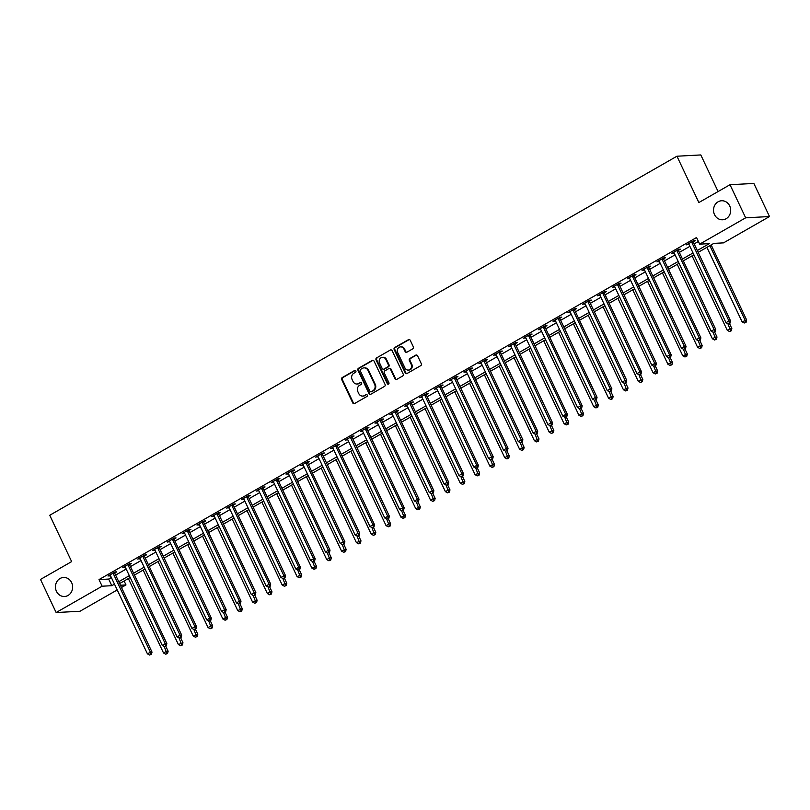 <?xml version="1.0" encoding="UTF-8"?>
<svg xmlns="http://www.w3.org/2000/svg" width="810" height="810" viewBox="0 0 810 810"><rect width="100%" height="100%" fill="white"/><g stroke="black" fill="none" stroke-linecap="round" stroke-linejoin="round"><path stroke-width="1.21" d="M355.863 370.929A1.023 0.921 -93.1 0 0 354.618 370.494L342.235 377.571A1.458 1.316 -93.1 0 0 341.688 379.546L352.745 402.934A1.458 1.316 -93.1 0 0 354.527 403.562L366.9 396.485A1.023 0.921 -93.1 0 0 366.414 394.551A1.023 0.921 -93.1 0 0 366.039 394.662L364.439 395.574A4.678 4.212 -93.1 0 1 358.749 393.549L357.828 391.605A4.678 4.212 -93.1 0 1 359.589 385.307L361.189 384.396A1.023 0.921 -93.1 0 0 360.703 382.462A1.023 0.921 -93.1 0 0 360.328 382.573L358.729 383.494A4.678 4.212 -93.1 0 1 353.028 381.469L352.107 379.515A4.678 4.212 -93.1 0 1 353.869 373.228L355.479 372.306A1.023 0.921 -93.1 0 0 355.863 370.929M355.317 370.423A1.023 0.921 -93.1 0 0 355.256 370.453L342.883 377.541A1.458 1.316 -93.1 0 0 342.326 379.505L353.383 402.894A1.458 1.316 -93.1 0 0 354.304 403.663M366.738 394.591A1.023 0.921 -93.1 0 0 366.687 394.622L364.439 395.574M361.027 382.512A1.023 0.921 -93.1 0 0 360.966 382.543L358.729 383.494M714.511 214.62A9.528 8.586 -93.1 0 0 722.611 219.783A9.528 8.586 -93.1 0 0 729.699 205.922A9.528 8.586 -93.1 0 0 721.599 200.758A9.528 8.586 -93.1 0 0 714.511 214.62M56.447 591.33A9.528 8.586 -93.1 0 0 64.557 596.494A9.528 8.586 -93.1 0 0 71.645 582.633A9.528 8.586 -93.1 0 0 63.534 577.469A9.528 8.586 -93.1 0 0 56.447 591.33M412.786 348.826A1.458 1.316 -93.1 0 0 413.343 346.862L410.235 340.301A1.458 1.316 -93.1 0 0 408.463 339.663L394.713 347.531A1.458 1.316 -93.1 0 0 394.166 349.505L405.223 372.894A1.458 1.316 -93.1 0 0 407.005 373.521L420.744 365.654A1.458 1.316 -93.1 0 0 421.301 363.69L417.545 355.762A1.458 1.316 -93.1 0 0 415.773 355.124L409.89 358.496A1.458 1.316 -93.1 0 0 409.333 360.46L411.197 364.399A3.908 3.523 -93.1 0 1 408.291 370.079A3.908 3.523 -93.1 0 1 404.959 367.963L397.68 352.563A3.908 3.523 -93.1 0 1 400.596 346.872A3.908 3.523 -93.1 0 1 403.917 348.999L405.132 351.56A1.458 1.316 -93.1 0 0 406.903 352.198L412.786 348.826M117.217 589.943L79.998 611.256L56.143 612.532L40.5 579.433L71.655 561.603L49.744 515.261L676.947 156.219L698.858 202.551L730.002 184.72L745.656 217.819L769.5 216.543L723.512 242.868L713.843 243.385L698.159 252.366M56.143 612.532L102.131 586.207L111.8 585.691L114.483 584.152M697.288 250.523L709.337 243.628L699.668 244.144L696.539 237.522L99.002 579.585L102.131 586.207M699.668 244.144L745.656 217.819M374.007 361.037A1.458 1.316 -93.1 0 0 372.235 360.399L358.486 368.277A1.458 1.316 -93.1 0 0 357.939 370.241L368.995 393.63A1.458 1.316 -93.1 0 0 370.777 394.267L384.517 386.39A1.458 1.316 -93.1 0 0 385.064 384.426L374.007 361.037M376.599 357.899L390.349 350.031A1.458 1.316 -93.1 0 1 392.121 350.669L403.188 374.058A1.458 1.316 -93.1 0 1 402.631 376.022L396.748 379.394A1.458 1.316 -93.1 0 1 394.966 378.756L390.491 369.269A1.458 1.316 -93.1 0 0 388.709 368.641L384.801 370.879A1.458 1.316 -93.1 0 0 384.254 372.843L388.921 382.715A1.023 0.921 -93.1 0 1 388.162 384.203A1.023 0.921 -93.1 0 1 387.291 383.646L376.053 359.873A1.458 1.316 -93.1 0 1 376.599 357.899L390.349 350.031M99.002 579.585L108.672 579.069L111.355 577.54M115.617 575.09L126.188 569.045M130.451 566.605L141.021 560.55M145.284 558.11L155.854 552.055M160.117 549.615L170.687 543.571M174.96 541.12L185.52 535.076M189.793 532.636L200.353 526.581M204.626 524.141L215.197 518.086M219.459 515.646L230.03 509.601M234.292 507.151L244.863 501.106M249.126 498.666L259.696 492.612M263.959 490.171L274.529 484.127M278.802 481.677L289.362 475.632M293.635 473.192L304.195 467.137M308.468 464.697L319.029 458.642M323.301 456.202L333.872 450.158M338.134 447.707L348.705 441.663M352.968 439.222L363.538 433.168M367.801 430.728L378.371 424.673M382.634 422.233L393.204 416.188M397.477 413.738L408.037 407.693M412.31 405.253L422.871 399.198M427.143 396.758L437.714 390.714M441.976 388.263L452.547 382.219M456.81 379.779L467.38 373.724M471.643 371.284L482.213 365.229M486.476 362.789L497.046 356.744M501.319 354.294L511.88 348.249M516.152 345.809L526.713 339.755M530.985 337.314L541.546 331.26M545.818 328.819L556.389 322.775M560.652 320.325L571.222 314.28M575.485 311.84L586.055 305.785M590.318 303.345L600.888 297.29M605.151 294.85L615.721 288.805M619.994 286.355L630.555 280.311M634.827 277.87L645.388 271.816M649.66 269.376L660.231 263.331M664.494 260.881L675.064 254.836M679.327 252.396L689.897 246.341M694.16 243.901L698.402 241.471M114.797 572.974L116.731 571.86L115.121 571.951L108.003 576.031L110.383 575.495M129.63 564.479L131.564 563.375L129.954 563.456L122.836 567.537L125.216 567M144.474 555.984L146.397 554.88L144.787 554.971L137.67 559.042L140.059 558.515A1.488 1.337 -93.1 0 0 139.735 558.07L139.593 557.938M159.307 547.489L161.231 546.385L159.621 546.477L152.503 550.547L154.892 550.02A1.488 1.337 -93.1 0 0 154.568 549.575L154.437 549.443M174.14 539.004L176.064 537.901L174.454 537.982L167.336 542.062L169.725 541.525A1.488 1.337 -93.1 0 0 169.411 541.09L169.27 540.958M188.973 530.51L190.907 529.406L189.287 529.487L182.169 533.567L184.558 533.031A1.488 1.337 -93.1 0 0 184.245 532.595L184.103 532.464M203.806 522.015L205.74 520.911L204.13 521.002L197.002 525.072L199.392 524.546A1.488 1.337 -93.1 0 0 199.078 524.1L198.936 523.969M218.639 513.52L220.573 512.416L218.963 512.507L211.835 516.577L214.225 516.051A1.488 1.337 -93.1 0 0 213.911 515.606L213.769 515.474M233.472 505.035L235.406 503.931L233.796 504.012L226.678 508.093L229.058 507.556A1.488 1.337 -93.1 0 0 228.744 507.121L228.602 506.989M248.305 496.54L250.239 495.436L248.629 495.517L241.512 499.598L243.901 499.071A1.488 1.337 -93.1 0 0 243.577 498.626L243.435 498.494M263.149 488.045L265.072 486.942L263.463 487.033L256.345 491.103L258.734 490.576A1.488 1.337 -93.1 0 0 258.41 490.131L258.279 489.999M277.982 479.56L279.906 478.447L278.296 478.538L271.178 482.618L273.567 482.082A1.488 1.337 -93.1 0 0 273.243 481.646L273.112 481.505M292.815 471.066L294.749 469.962L293.129 470.043L286.011 474.123L288.4 473.587A1.488 1.337 -93.1 0 0 288.087 473.151L287.945 473.02M307.648 462.571L309.582 461.467L307.972 461.548L300.844 465.628L303.234 465.102A1.488 1.337 -93.1 0 0 302.92 464.656L302.778 464.525M322.481 454.076L324.415 452.972L322.805 453.063L315.677 457.134L318.067 456.607A1.488 1.337 -93.1 0 0 317.753 456.162L317.611 456.03M337.314 445.591L339.248 444.477L337.638 444.568L330.52 448.649L332.9 448.112A1.488 1.337 -93.1 0 0 332.586 447.677L332.444 447.535M352.147 437.096L354.081 435.993L352.471 436.074L345.354 440.154L347.733 439.617A1.488 1.337 -93.1 0 0 347.419 439.182L347.277 439.05M366.991 428.601L368.914 427.498L367.305 427.589L360.187 431.659L362.576 431.133A1.488 1.337 -93.1 0 0 362.252 430.687L362.11 430.555M381.824 420.106L383.748 419.003L382.138 419.094L375.02 423.164L377.409 422.638A1.488 1.337 -93.1 0 0 377.085 422.192L376.954 422.061M396.657 411.622L398.581 410.518L396.971 410.599L389.853 414.679L392.242 414.143A1.488 1.337 -93.1 0 0 391.929 413.707L391.787 413.576M411.49 403.127L413.424 402.023L411.804 402.104L404.686 406.185L407.076 405.658A1.488 1.337 -93.1 0 0 406.762 405.213L406.62 405.081M426.323 394.632L428.257 393.528L426.647 393.619L419.519 397.69L421.909 397.163A1.488 1.337 -93.1 0 0 421.595 396.718L421.453 396.586M441.156 386.147L443.09 385.033L441.48 385.125L434.352 389.195L436.742 388.668A1.488 1.337 -93.1 0 0 436.428 388.223L436.286 388.091M455.99 377.652L457.923 376.549L456.313 376.63L449.196 380.71L451.575 380.173A1.488 1.337 -93.1 0 0 451.261 379.738L451.119 379.606M470.823 369.158L472.757 368.054L471.147 368.135L464.029 372.215L466.418 371.689A1.488 1.337 -93.1 0 0 466.094 371.243L465.952 371.112M485.666 360.663L487.59 359.559L485.98 359.65L478.862 363.72L481.251 363.194A1.488 1.337 -93.1 0 0 480.927 362.748L480.796 362.617M500.499 352.178L502.423 351.064L500.813 351.155L493.695 355.236L496.084 354.699M515.332 343.683L517.266 342.579L515.646 342.66L508.528 346.741L510.918 346.204A1.488 1.337 -93.1 0 0 510.604 345.769L510.462 345.637M530.165 335.188L532.099 334.084L530.489 334.166L523.361 338.246L525.751 337.719A1.488 1.337 -93.1 0 0 525.437 337.274L525.295 337.142M544.998 326.693L546.932 325.59L545.322 325.681L538.194 329.751L540.584 329.225A1.488 1.337 -93.1 0 0 540.27 328.779L540.128 328.647M559.831 318.208L561.765 317.105L560.155 317.186L553.038 321.266L555.417 320.73M574.665 309.714L576.598 308.61L574.989 308.691L567.871 312.771L570.25 312.235A1.488 1.337 -93.1 0 0 569.936 311.799L569.794 311.668M589.508 301.219L591.432 300.115L589.822 300.206L582.704 304.276L585.093 303.75A1.488 1.337 -93.1 0 0 584.769 303.304L584.628 303.173M604.341 292.724L606.265 291.62L604.655 291.711L597.537 295.782L599.926 295.255A1.488 1.337 -93.1 0 0 599.602 294.81L599.471 294.678M619.174 284.239L621.098 283.135L619.488 283.216L612.37 287.297L614.76 286.76M634.007 275.744L635.941 274.641L634.321 274.722L627.203 278.802L629.593 278.275A1.488 1.337 -93.1 0 0 629.279 277.83L629.137 277.698M648.84 267.249L650.774 266.146L649.164 266.237L642.036 270.307L644.426 269.781A1.488 1.337 -93.1 0 0 644.112 269.335L643.97 269.203M663.673 258.765L665.607 257.651L663.997 257.742L656.87 261.812L659.259 261.286A1.488 1.337 -93.1 0 0 658.945 260.84L658.803 260.709M678.507 250.27L680.44 249.166L678.831 249.247L671.713 253.327L674.092 252.791M693.34 241.775L695.274 240.671L693.664 240.752L686.546 244.833L688.935 244.306A1.488 1.337 -93.1 0 0 688.611 243.861L688.47 243.729M718.095 191.535L700.802 154.943L676.947 156.219M730.002 184.72L753.857 183.445L769.5 216.543M124.112 580.983L125.985 584.931L121.48 587.503M120.406 585.225L125.985 584.931M693.897 254.806L683.326 260.85M679.063 263.301L668.493 269.345M664.23 271.785L653.66 277.84M649.387 280.28L638.827 286.325M634.554 288.775L623.994 294.82M619.721 297.26L609.15 303.315M604.888 305.755L594.317 311.809M590.055 314.25L579.484 320.294M575.221 322.744L564.651 328.789M560.388 331.229L549.818 337.284M545.555 339.724L534.985 345.779M530.712 348.219L520.152 354.264M515.879 356.714L505.318 362.758M501.046 365.199L490.475 371.253M486.213 373.693L475.642 379.748M471.38 382.188L460.809 388.233M456.546 390.683L445.976 396.728M441.713 399.168L431.143 405.223M426.87 407.663L416.31 413.707M412.037 416.158L401.476 422.202M397.204 424.642L386.643 430.697M382.371 433.137L371.8 439.192M367.537 441.632L356.967 447.677M352.704 450.127L342.134 456.172M337.871 458.612L327.301 464.667M323.038 467.107L312.468 473.161M308.195 475.602L297.634 481.646M293.362 484.096L282.801 490.141M278.529 492.581L267.958 498.636M263.695 501.076L253.125 507.131M248.862 509.571L238.292 515.616M234.029 518.066L223.459 524.111M219.196 526.551L208.626 532.605M204.353 535.046L193.792 541.09M189.52 543.54L178.959 549.585M174.687 552.025L164.126 558.08M159.853 560.52L149.283 566.575M145.02 569.015L134.45 575.059M130.187 577.51L119.617 583.554M118.746 581.712L129.316 575.667M133.579 573.217L144.15 567.172M148.412 564.732L158.983 558.677M163.245 556.237L173.816 550.182M178.089 547.742L188.649 541.698M192.922 539.247L203.482 533.203M207.755 530.763L218.325 524.708M222.588 522.268L233.159 516.223M237.421 513.773L247.992 507.728M252.254 505.288L262.825 499.233M267.087 496.793L277.658 490.738M281.931 488.298L292.491 482.254M296.764 479.803L307.324 473.759M311.597 471.319L322.157 465.264M326.43 462.824L337 456.769M341.263 454.329L351.834 448.284M356.096 445.834L366.667 439.789M370.929 437.349L381.5 431.295M385.762 428.854L396.333 422.8M400.606 420.36L411.166 414.315M415.439 411.865L425.999 405.82M430.272 403.38L440.842 397.325M445.105 394.885L455.676 388.841M459.938 386.39L470.509 380.346M474.771 377.906L485.342 371.851M489.604 369.411L500.175 363.356M504.448 360.916L515.008 354.871M519.281 352.421L529.841 346.376M534.114 343.936L544.674 337.881M548.947 335.441L559.518 329.386M563.78 326.946L574.351 320.902M578.613 318.451L589.184 312.407M593.447 309.967L604.017 303.912M608.28 301.472L618.85 295.427M623.123 292.977L633.683 286.932M637.956 284.492L648.516 278.438M652.789 275.997L663.36 269.943M667.622 267.502L678.193 261.458M682.455 259.008L693.026 252.963M108.672 579.069L111.8 585.691M109.613 575.94L109.299 575.282M124.446 567.446L124.132 566.787M139.279 558.961L138.966 558.303M154.113 550.466L153.799 549.808M168.946 541.971L168.632 541.313M183.779 533.476L183.475 532.818M198.612 524.991L198.308 524.333M213.455 516.496L213.141 515.838M228.288 508.002L227.974 507.343M243.121 499.507L242.808 498.849M257.955 491.022L257.641 490.364M272.788 482.527L272.474 481.869M287.621 474.032L287.317 473.374M302.454 465.548L302.15 464.889M317.297 457.053L316.983 456.394M332.13 448.558L331.817 447.9M346.964 440.063L346.65 439.405M361.797 431.578L361.483 430.92M376.63 423.083L376.316 422.425M391.463 414.588L391.149 413.93M406.296 406.093L405.992 405.435M421.129 397.609L420.825 396.951M435.972 389.114L435.658 388.456M450.805 380.619L450.492 379.961M465.639 372.124L465.325 371.466M480.472 363.639L480.158 362.981M495.305 355.144L494.991 354.486M510.138 346.65L509.834 345.992M524.971 338.165L524.667 337.507M539.814 329.67L539.5 329.012M554.647 321.175L554.334 320.517M569.481 312.68L569.167 312.022M584.314 304.195L584 303.537M599.147 295.701L598.833 295.042M613.98 287.206L613.666 286.548M628.813 278.711L628.509 278.053M643.646 270.226L643.342 269.568M658.49 261.731L658.176 261.073M673.323 253.236L673.009 252.578M688.156 244.752L687.842 244.094M357.007 384.001L357.656 383.97A4.678 4.212 -93.1 0 0 359.367 383.454M362.718 396.09L363.366 396.05A4.678 4.212 -93.1 0 0 365.077 395.543M373.096 360.268A1.458 1.316 -93.1 0 0 372.873 360.369L359.134 368.236A1.458 1.316 -93.1 0 0 358.577 370.2L369.633 393.599A1.458 1.316 -93.1 0 0 370.555 394.359M360.632 369.36A1.023 0.921 -93.1 0 0 360.248 370.737L369.947 391.27A1.023 0.921 -93.1 0 0 371.193 391.706L372.883 390.744A4.678 4.212 -93.1 0 0 374.645 384.446L368.013 370.413A4.678 4.212 -93.1 0 0 362.313 368.388L360.632 369.36M370.818 391.817L371.466 391.787A1.023 0.921 -93.1 0 0 371.841 391.675L371.193 391.706M364.034 367.882L364.682 367.851A4.678 4.212 -93.1 0 1 368.651 370.383L375.293 384.416A4.678 4.212 -93.1 0 1 373.531 390.703L371.841 391.675M389.245 368.479L389.883 368.449A1.458 1.316 -93.1 0 1 391.129 369.238L395.614 378.726A1.458 1.316 -93.1 0 0 396.535 379.485M377.247 357.868A1.458 1.316 -93.1 0 0 376.69 359.832L387.939 383.616A1.023 0.921 -93.1 0 0 388.476 384.122M385.833 359.427A3.908 3.523 -93.1 0 0 382.512 357.311A3.908 3.523 -93.1 0 0 379.596 363.001L382.168 368.418A1.458 1.316 -93.1 0 0 383.94 369.056L387.848 366.819A1.458 1.316 -93.1 0 0 388.395 364.854L385.833 359.427L386.481 359.397A3.908 3.523 -93.1 0 0 383.15 357.281L382.512 357.311M383.413 369.218L384.051 369.178A1.458 1.316 -93.1 0 0 384.588 369.016L383.94 369.056M386.481 359.397L389.043 364.824A1.458 1.316 -93.1 0 1 388.496 366.788L384.588 369.016M400.596 346.872L401.233 346.842A3.908 3.523 -93.1 0 1 404.565 348.958L405.769 351.53A1.458 1.316 -93.1 0 0 406.691 352.289M408.291 370.079L408.928 370.048A3.908 3.523 -93.1 0 0 411.844 364.358L411.197 364.399M416.634 354.993A1.458 1.316 -93.1 0 0 416.411 355.094L410.528 358.466A1.458 1.316 -93.1 0 0 409.981 360.43L411.844 364.358M409.323 339.532A1.458 1.316 -93.1 0 0 409.101 339.633L395.361 347.5A1.458 1.316 -93.1 0 0 394.804 349.464L405.871 372.853A1.458 1.316 -93.1 0 0 406.782 373.623M128.355 578.553L163.549 653.012L166.516 651.311L168.126 651.23L165.736 646.167M166.921 653.518L165.736 654.197L167.569 653.488L166.921 653.518L164.207 646.431M165.736 654.197L163.549 653.012M168.126 651.23L167.569 653.488M113.187 573.055L113.208 573.257A1.488 1.337 -93.1 0 0 113.359 573.804L150.407 652.182L147.44 653.872L110.393 575.505A1.488 1.337 -93.1 0 0 110.069 575.059L109.927 574.918M114.726 572.174L114.817 573.176A1.488 1.337 -93.1 0 0 114.969 573.713L152.017 652.09L150.407 652.182L150.812 654.379L149.627 655.057L150.812 654.379M151.45 654.348L152.017 652.09M147.44 653.872L149.627 655.057M143.188 570.058L178.382 644.517L182.959 642.735L180.569 637.683M181.754 645.023L180.569 645.702L182.402 644.993L181.754 645.023L179.05 637.946M180.569 645.702L178.382 644.517M182.959 642.735L182.402 644.993M158.021 561.573L193.215 636.032L197.802 634.24L195.402 629.188M196.597 636.538L195.402 637.217L197.235 636.498L196.597 636.538L193.884 629.451M195.402 637.217L193.215 636.032M197.802 634.24L197.235 636.498M172.854 553.078L208.048 627.537L211.025 625.836L212.635 625.755L210.246 620.693M211.43 628.044L210.235 628.722L212.068 628.003L211.43 628.044L208.717 620.956M210.235 628.722L208.048 627.537M212.635 625.755L212.068 628.003M128.02 564.56L128.041 564.762A1.488 1.337 -93.1 0 0 128.193 565.309L165.24 643.687L162.273 645.388L125.226 567.01A1.488 1.337 -93.1 0 0 124.902 566.565L124.76 566.433M129.559 563.679L129.651 564.681A1.488 1.337 -93.1 0 0 129.802 565.228L166.85 643.596L165.24 643.687L165.645 645.894L164.46 646.572L165.645 645.894M166.293 645.853L166.85 643.596M162.273 645.388L164.46 646.572M142.854 556.075L142.874 556.278A1.488 1.337 -93.1 0 0 143.026 556.814L180.073 635.192L177.106 636.893L140.059 558.515M144.393 555.194L144.484 556.187A1.488 1.337 -93.1 0 0 144.636 556.733L181.683 635.111L180.073 635.192L180.478 637.399L179.293 638.077L180.478 637.399M181.126 637.359L181.683 635.111M177.106 636.893L179.293 638.077M157.697 547.58L157.707 547.783A1.488 1.337 -93.1 0 0 157.859 548.329L194.906 626.697L191.94 628.398L154.892 550.02M159.226 546.699L159.327 547.692A1.488 1.337 -93.1 0 0 159.469 548.238L196.516 626.616L194.906 626.697L195.311 628.904L194.127 629.583L195.311 628.904M195.959 628.874L196.516 626.616M191.94 628.398L194.127 629.583M187.687 544.583L222.892 619.042L225.858 617.341L227.468 617.26L225.079 612.198M226.263 619.549L225.079 620.227L226.901 619.518L226.263 619.549L223.55 612.471M225.079 620.227L222.892 619.042M227.468 617.26L226.901 619.518M172.53 539.085L172.54 539.288A1.488 1.337 -93.1 0 0 172.692 539.835L209.739 618.212L206.773 619.903L169.725 541.536M174.069 538.204L174.16 539.207A1.488 1.337 -93.1 0 0 174.302 539.744L211.349 618.121L209.739 618.212L210.144 620.409L208.96 621.098L210.144 620.409M210.792 620.379L211.349 618.121M206.773 619.903L208.96 621.098M202.53 536.098L237.725 610.548L242.301 608.766L239.912 603.713M241.096 611.054L239.912 611.732L241.744 611.024L241.096 611.054L238.383 603.976M239.912 611.732L237.725 610.548M242.301 608.766L241.744 611.024M187.363 530.59L187.383 530.793A1.488 1.337 -93.1 0 0 187.525 531.34L224.572 609.717L221.606 611.418L184.558 533.041M188.902 529.72L188.993 530.712A1.488 1.337 -93.1 0 0 189.135 531.259L226.182 609.626L224.572 609.717L224.977 611.925L223.793 612.603L224.977 611.925M225.625 611.884L226.182 609.626M221.606 611.418L223.793 612.603M217.363 527.604L252.558 602.063L257.135 600.271L254.745 595.218M255.93 602.569L254.745 603.247L256.578 602.529L255.93 602.569L253.216 595.482M254.745 603.247L252.558 602.063M257.135 600.271L256.578 602.529M202.196 522.106L202.216 522.308A1.488 1.337 -93.1 0 0 202.358 522.845L239.406 601.222L236.439 602.923L199.392 524.546M203.735 521.225L203.826 522.217A1.488 1.337 -93.1 0 0 203.978 522.764L241.026 601.141L239.406 601.222L239.821 603.43L238.626 604.108L239.821 603.43M240.459 603.399L241.026 601.141M236.439 602.923L238.626 604.108M232.197 519.109L267.391 593.568L270.358 591.867L271.968 591.786L269.578 586.723M270.763 594.074L269.578 594.753L271.411 594.044L270.763 594.074L268.049 586.987M269.578 594.753L267.391 593.568M271.968 591.786L271.411 594.044M217.029 513.611L217.05 513.813A1.488 1.337 -93.1 0 0 217.191 514.36L254.249 592.728L251.282 594.429L214.225 516.051M218.568 512.73L218.66 513.722A1.488 1.337 -93.1 0 0 218.811 514.269L255.859 592.647L254.249 592.728L254.654 594.935L253.469 595.613L254.654 594.935M255.292 594.904L255.859 592.647M251.282 594.429L253.469 595.613M247.03 510.614L282.224 585.073L285.191 583.372L286.801 583.291L284.411 578.229M285.596 585.579L284.411 586.258L286.244 585.549L285.596 585.579L282.882 578.502M284.411 586.258L282.224 585.073M286.801 583.291L286.244 585.549M231.862 505.116L231.883 505.318A1.488 1.337 -93.1 0 0 232.035 505.865L269.082 584.243L266.115 585.934L229.068 507.566M233.401 504.235L233.493 505.237A1.488 1.337 -93.1 0 0 233.644 505.774L270.692 584.152L269.082 584.243L269.487 586.44L268.302 587.128L269.487 586.44M270.135 586.41L270.692 584.152M266.115 585.934L268.302 587.128M261.863 502.129L297.057 576.578L301.634 574.796L299.244 569.744M300.439 577.085L299.244 577.773L301.077 577.054L300.439 577.085L297.726 570.007M299.244 577.773L297.057 576.578M301.634 574.796L301.077 577.054M246.696 496.631L246.716 496.834A1.488 1.337 -93.1 0 0 246.868 497.37L283.915 575.748L280.949 577.449L243.901 499.071M248.235 495.75L248.326 496.743A1.488 1.337 -93.1 0 0 248.478 497.289L285.525 575.657L283.915 575.748L284.32 577.955L283.135 578.634L284.32 577.955M284.968 577.915L285.525 575.657M280.949 577.449L283.135 578.634M276.696 493.634L311.891 568.094L316.477 566.301L314.088 561.249M315.272 568.6L314.077 569.278L315.91 568.559L315.272 568.6L312.559 561.512M314.077 569.278L311.891 568.094M316.477 566.301L315.91 568.559M261.529 488.136L261.549 488.339A1.488 1.337 -93.1 0 0 261.701 488.875L298.748 567.253L295.782 568.954L258.734 490.576M263.068 487.255L263.159 488.248A1.488 1.337 -93.1 0 0 263.311 488.794L300.358 567.172L298.748 567.253L299.153 569.46L297.969 570.139L299.153 569.46M299.801 569.43L300.358 567.172M295.782 568.954L297.969 570.139M291.529 485.139L326.734 559.599L329.7 557.898L331.31 557.817L328.921 552.754M330.105 560.105L328.921 560.783L330.743 560.074L330.105 560.105L327.392 553.017M328.921 560.783L326.734 559.599M331.31 557.817L330.743 560.074M276.372 479.642L276.382 479.844A1.488 1.337 -93.1 0 0 276.534 480.391L313.581 558.768L310.615 560.459L273.567 482.082M277.901 478.761L278.002 479.763A1.488 1.337 -93.1 0 0 278.144 480.3L315.191 558.677L313.581 558.768L313.986 560.965L312.802 561.644L313.986 560.965M314.634 560.935L315.191 558.677M310.615 560.459L312.802 561.644M306.372 476.644L341.567 551.104L346.143 549.322L343.754 544.269M344.938 551.61L343.754 552.288L345.587 551.58L344.938 551.61L342.225 544.533M343.754 552.288L341.567 551.104M346.143 549.322L345.587 551.58M291.205 471.147L291.225 471.349A1.488 1.337 -93.1 0 0 291.367 471.896L328.414 550.274L325.448 551.974L288.4 473.597M292.744 470.266L292.835 471.268A1.488 1.337 -93.1 0 0 292.977 471.805L330.024 550.182L328.414 550.274L328.819 552.481L327.635 553.159L328.819 552.481M329.467 552.44L330.024 550.182M325.448 551.974L327.635 553.159M321.205 468.16L356.4 542.619L360.976 540.827L358.587 535.774M359.772 543.125L358.587 543.804L360.42 543.085L359.772 543.125L357.058 536.038M358.587 543.804L356.4 542.619M360.976 540.827L360.42 543.085M306.038 462.662L306.058 462.864A1.488 1.337 -93.1 0 0 306.2 463.401L343.248 541.779L340.281 543.48L303.234 465.102M307.577 461.781L307.668 462.773A1.488 1.337 -93.1 0 0 307.81 463.32L344.868 541.698L343.248 541.779L343.663 543.986L342.468 544.664L343.663 543.986M344.301 543.945L344.868 541.698M340.281 543.48L342.468 544.664M336.039 459.665L371.233 534.124L374.2 532.423L375.81 532.342L373.42 527.28M374.605 534.63L373.42 535.309L375.253 534.59L374.605 534.63L371.891 527.543M373.42 535.309L371.233 534.124M375.81 532.342L375.253 534.59M320.871 454.167L320.892 454.369A1.488 1.337 -93.1 0 0 321.033 454.916L358.081 533.284L355.114 534.985L318.067 456.607M322.41 453.286L322.501 454.278A1.488 1.337 -93.1 0 0 322.653 454.825L359.701 533.203L358.081 533.284L358.496 535.491L357.301 536.169L358.496 535.491M359.134 535.461L359.701 533.203M355.114 534.985L357.301 536.169M350.872 451.17L386.066 525.629L389.033 523.928L390.643 523.847L388.253 518.785M389.438 526.135L388.253 526.814L390.086 526.105L389.438 526.135L386.724 519.058M388.253 526.814L386.066 525.629M390.643 523.847L390.086 526.105M335.704 445.672L335.725 445.875A1.488 1.337 -93.1 0 0 335.877 446.421L372.924 524.799L369.957 526.49L332.91 448.122M337.243 444.791L337.335 445.794A1.488 1.337 -93.1 0 0 337.486 446.33L374.534 524.708L372.924 524.799L373.329 526.996L372.144 527.674L373.329 526.996M373.967 526.966L374.534 524.708M369.957 526.49L372.144 527.674M365.705 442.675L400.899 517.134L405.476 515.352L403.086 510.3M404.271 517.641L403.086 518.319L404.919 517.61L404.271 517.641L401.568 510.563M403.086 518.319L400.899 517.134M405.476 515.352L404.919 517.61M350.538 437.177L350.558 437.38A1.488 1.337 -93.1 0 0 350.71 437.926L387.757 516.304L384.791 518.005L347.743 439.627M352.077 436.296L352.168 437.299A1.488 1.337 -93.1 0 0 352.32 437.845L389.367 516.213L387.757 516.304L388.162 518.511L386.977 519.19L388.162 518.511M388.81 518.471L389.367 516.213M384.791 518.005L386.977 519.19M380.538 434.19L415.733 508.65L420.319 506.858L417.919 501.805M419.114 509.156L417.919 509.834L419.752 509.115L419.114 509.156L416.401 502.068M417.919 509.834L415.733 508.65M420.319 506.858L419.752 509.115M365.371 428.692L365.391 428.895A1.488 1.337 -93.1 0 0 365.543 429.432L402.59 507.809L399.624 509.51L362.576 431.133M366.91 427.812L367.001 428.804A1.488 1.337 -93.1 0 0 367.153 429.351L404.2 507.728L402.59 507.809L402.995 510.017L401.811 510.695L402.995 510.017M403.643 509.976L404.2 507.728M399.624 509.51L401.811 510.695M395.371 425.695L430.566 500.155L433.542 498.454L435.152 498.373L432.763 493.31M433.947 500.661L432.753 501.339L434.585 500.62L433.947 500.661L431.234 493.574M432.753 501.339L430.566 500.155M435.152 498.373L434.585 500.62M380.214 420.198L380.224 420.4A1.488 1.337 -93.1 0 0 380.376 420.947L417.423 499.314L414.457 501.015L377.409 422.638M381.743 419.317L381.844 420.309A1.488 1.337 -93.1 0 0 381.986 420.856L419.033 499.233L417.423 499.314L417.828 501.522L416.644 502.2L417.828 501.522M418.476 501.491L419.033 499.233M414.457 501.015L416.644 502.2M410.204 417.201L445.409 491.66L448.375 489.959L449.985 489.878L447.596 484.815M448.781 492.166L447.596 492.844L449.418 492.136L448.781 492.166L446.067 485.089M447.596 492.844L445.409 491.66M449.985 489.878L449.418 492.136M395.047 411.703L395.057 411.905A1.488 1.337 -93.1 0 0 395.209 412.452L432.257 490.83L429.29 492.52L392.242 414.153M396.586 410.822L396.677 411.824A1.488 1.337 -93.1 0 0 396.819 412.361L433.866 490.738L432.257 490.83L432.661 493.027L431.477 493.715L432.661 493.027M433.309 492.996L433.866 490.738M429.29 492.52L431.477 493.715M425.048 408.716L460.242 483.165L464.818 481.383L462.429 476.331M463.614 483.671L462.429 484.35L464.262 483.641L463.614 483.671L460.9 476.594M462.429 484.35L460.242 483.165M464.818 481.383L464.262 483.641M409.88 403.218L409.9 403.41A1.488 1.337 -93.1 0 0 410.042 403.957L447.09 482.335L444.123 484.036L407.076 405.658M411.419 402.337L411.51 403.329A1.488 1.337 -93.1 0 0 411.652 403.876L448.7 482.244L447.09 482.335L447.495 484.542L446.31 485.22L447.495 484.542M448.143 484.501L448.7 482.244M444.123 484.036L446.31 485.22M439.881 400.221L475.075 474.68L479.652 472.888L477.262 467.836M478.447 475.186L477.262 475.865L479.095 475.146L478.447 475.186L475.733 468.099M477.262 475.865L475.075 474.68M479.652 472.888L479.095 475.146M424.713 394.723L424.734 394.926A1.488 1.337 -93.1 0 0 424.875 395.462L461.923 473.84L458.956 475.541L421.909 397.163M426.252 393.842L426.343 394.834A1.488 1.337 -93.1 0 0 426.495 395.381L463.543 473.759L461.923 473.84L462.338 476.047L461.143 476.725L462.338 476.047M462.976 476.017L463.543 473.759M458.956 475.541L461.143 476.725M454.714 391.726L489.908 466.185L492.875 464.484L494.485 464.403L492.095 459.341M493.28 466.692L492.095 467.37L493.928 466.661L493.28 466.692L490.566 459.604M492.095 467.37L489.908 466.185M494.485 464.403L493.928 466.661M439.546 386.228L439.567 386.431A1.488 1.337 -93.1 0 0 439.708 386.977L476.766 465.345L473.799 467.046L436.742 388.668M441.085 385.347L441.177 386.34A1.488 1.337 -93.1 0 0 441.328 386.886L478.376 465.264L476.766 465.345L477.171 467.552L475.986 468.231L477.171 467.552M477.809 467.522L478.376 465.264M473.799 467.046L475.986 468.231M469.547 383.231L504.741 457.69L507.708 455.99L509.318 455.908L506.928 450.856M508.113 458.197L506.928 458.875L508.761 458.166L508.113 458.197L505.399 451.119M506.928 458.875L504.741 457.69M509.318 455.908L508.761 458.166M454.38 377.733L454.4 377.936A1.488 1.337 -93.1 0 0 454.552 378.483L491.599 456.86L488.632 458.551L451.585 380.184M455.919 376.852L456.01 377.855A1.488 1.337 -93.1 0 0 456.162 378.392L493.209 456.769L491.599 456.86L492.004 459.067L490.819 459.746L492.004 459.067M492.652 459.027L493.209 456.769M488.632 458.551L490.819 459.746M484.38 374.746L519.574 449.196L524.151 447.414L521.762 442.361M522.946 449.702L521.762 450.39L523.594 449.671L522.946 449.702L520.243 442.625M521.762 450.39L519.574 449.196M524.151 447.414L523.594 449.671M469.213 369.249L469.233 369.451A1.488 1.337 -93.1 0 0 469.385 369.988L506.432 448.365L503.466 450.066L466.418 371.689M470.752 368.368L470.843 369.36A1.488 1.337 -93.1 0 0 470.995 369.907L508.042 448.274L506.432 448.365L506.837 450.573L505.653 451.251L506.837 450.573M507.485 450.532L508.042 448.274M503.466 450.066L505.653 451.251M499.213 366.252L534.408 440.711L538.994 438.919L536.605 433.866M537.789 441.217L536.595 441.895L538.427 441.177L537.789 441.217L535.076 434.13M536.595 441.895L534.408 440.711M538.994 438.919L538.427 441.177M484.046 360.754L484.066 360.956A1.488 1.337 -93.1 0 0 484.218 361.493L521.265 439.87L518.299 441.571L481.251 363.194M485.585 359.873L485.676 360.865A1.488 1.337 -93.1 0 0 485.828 361.412L522.875 439.789L521.265 439.87L521.67 442.078L520.486 442.756L521.67 442.078M522.318 442.047L522.875 439.789M518.299 441.571L520.486 442.756M514.046 357.757L549.251 432.216L552.217 430.515L553.827 430.434L551.438 425.371M552.622 432.722L551.438 433.401L553.26 432.692L552.622 432.722L549.909 425.635M551.438 433.401L549.251 432.216M553.827 430.434L553.26 432.692M498.889 352.259L498.899 352.461A1.488 1.337 -93.1 0 0 499.051 353.008L536.098 431.386L533.132 433.077L496.084 354.709A1.488 1.337 -93.1 0 0 495.76 354.264L495.629 354.122M500.418 351.378L500.519 352.38A1.488 1.337 -93.1 0 0 500.661 352.917L537.708 431.295L536.098 431.386L536.503 433.583L535.319 434.261L536.503 433.583M537.151 433.552L537.708 431.295M533.132 433.077L535.319 434.261M528.889 349.262L564.084 423.721L568.66 421.939L566.271 416.887M567.456 424.227L566.271 424.906L568.104 424.197L567.456 424.227L564.742 417.15M566.271 424.906L564.084 423.721M568.66 421.939L568.104 424.197M513.722 343.764L513.742 343.966A1.488 1.337 -93.1 0 0 513.884 344.513L550.932 422.891L547.965 424.592L510.918 346.214M515.261 342.883L515.352 343.885A1.488 1.337 -93.1 0 0 515.494 344.422L552.542 422.8L550.932 422.891L551.337 425.098L550.152 425.776L551.337 425.098M551.985 425.058L552.542 422.8M547.965 424.592L550.152 425.776M543.723 340.777L578.917 415.236L583.494 413.444L581.104 408.392M582.289 415.743L581.104 416.421L582.937 415.702L582.289 415.743L579.575 408.655M581.104 416.421L578.917 415.236M583.494 413.444L582.937 415.702M528.555 335.279L528.576 335.482A1.488 1.337 -93.1 0 0 528.717 336.018L565.765 414.396L562.798 416.097L525.751 337.719M530.094 334.398L530.185 335.391A1.488 1.337 -93.1 0 0 530.327 335.937L567.375 414.315L565.765 414.396L566.18 416.603L564.985 417.282L566.18 416.603M566.818 416.563L567.375 414.315M562.798 416.097L564.985 417.282M558.556 332.282L593.75 406.742L596.717 405.041L598.327 404.959L595.937 399.897M597.122 407.248L595.937 407.926L597.77 407.207L597.122 407.248L594.408 400.16M595.937 407.926L593.75 406.742M598.327 404.959L597.77 407.207M543.388 326.784L543.409 326.987A1.488 1.337 -93.1 0 0 543.551 327.534L580.598 405.901L577.631 407.602L540.584 329.225M544.928 325.904L545.019 326.896A1.488 1.337 -93.1 0 0 545.171 327.442L582.218 405.82L580.598 405.901L581.013 408.108L579.818 408.787L581.013 408.108M581.651 408.078L582.218 405.82M577.631 407.602L579.818 408.787M573.389 323.787L608.583 398.247L611.55 396.546L613.16 396.465L610.77 391.402M611.955 398.753L610.77 399.431L612.603 398.722L611.955 398.753L609.241 391.675M610.77 399.431L608.583 398.247M613.16 396.465L612.603 398.722M558.222 318.289L558.242 318.492A1.488 1.337 -93.1 0 0 558.394 319.039L595.441 397.416L592.474 399.107L555.427 320.74A1.488 1.337 -93.1 0 0 555.103 320.294L554.961 320.152M559.761 317.409L559.852 318.411A1.488 1.337 -93.1 0 0 560.004 318.948L597.051 397.325L595.441 397.416L595.846 399.613L594.662 400.292L595.846 399.613M596.484 399.583L597.051 397.325M592.474 399.107L594.662 400.292M588.222 315.292L623.417 389.752L627.993 387.97L625.603 382.917M626.788 390.258L625.603 390.936L627.436 390.228L626.788 390.258L624.075 383.181M625.603 390.936L623.417 389.752M627.993 387.97L627.436 390.228M573.055 309.795L573.075 309.997A1.488 1.337 -93.1 0 0 573.227 310.544L610.274 388.921L607.308 390.623L570.26 312.245M574.594 308.924L574.685 309.916A1.488 1.337 -93.1 0 0 574.837 310.463L611.884 388.83L610.274 388.921L610.679 391.129L609.495 391.807L610.679 391.129M611.327 391.088L611.884 388.83M607.308 390.623L609.495 391.807M603.055 306.808L638.25 381.267L642.836 379.475L640.437 374.423M641.631 381.773L640.437 382.452L642.269 381.733L641.631 381.773L638.918 374.686M640.437 382.452L638.25 381.267M642.836 379.475L642.269 381.733M587.888 301.31L587.908 301.512A1.488 1.337 -93.1 0 0 588.06 302.049L625.107 380.427L622.141 382.128L585.093 303.75M589.427 300.429L589.518 301.421A1.488 1.337 -93.1 0 0 589.67 301.968L626.717 380.346L625.107 380.427L625.512 382.634L624.328 383.312L625.512 382.634M626.16 382.603L626.717 380.346M622.141 382.128L624.328 383.312M617.888 298.313L653.083 372.772L656.059 371.071L657.669 370.99L655.28 365.928M656.464 373.278L655.27 373.957L657.102 373.238L656.464 373.278L653.751 366.191M655.27 373.957L653.083 372.772M657.669 370.99L657.102 373.238M602.721 292.815L602.741 293.017A1.488 1.337 -93.1 0 0 602.893 293.564L639.94 371.932L636.974 373.633L599.926 295.255M604.26 291.934L604.361 292.926A1.488 1.337 -93.1 0 0 604.503 293.473L641.55 371.851L639.94 371.932L640.346 374.139L639.161 374.817L640.346 374.139M640.994 374.109L641.55 371.851M636.974 373.633L639.161 374.817M632.721 289.818L667.926 364.277L670.893 362.576L672.503 362.495L670.113 357.433M671.298 364.783L670.113 365.462L671.935 364.753L671.298 364.783L668.584 357.706M670.113 365.462L667.926 364.277M672.503 362.495L671.935 364.753M617.564 284.32L617.574 284.523A1.488 1.337 -93.1 0 0 617.726 285.069L654.774 363.447L651.807 365.138L614.76 286.77A1.488 1.337 -93.1 0 0 614.446 286.325L614.304 286.193M619.103 283.439L619.194 284.442A1.488 1.337 -93.1 0 0 619.336 284.978L656.383 363.356L654.774 363.447L655.179 365.644L653.994 366.333L655.179 365.644M655.827 365.614L656.383 363.356M651.807 365.138L653.994 366.333M647.565 281.333L682.759 355.782L687.336 354L684.946 348.948M686.131 356.289L684.946 356.977L686.779 356.258L686.131 356.289L683.417 349.211M684.946 356.977L682.759 355.782M687.336 354L686.779 356.258M632.397 275.835L632.418 276.038A1.488 1.337 -93.1 0 0 632.559 276.575L669.607 354.952L666.64 356.653L629.593 278.275M633.936 274.954L634.028 275.947A1.488 1.337 -93.1 0 0 634.169 276.493L671.217 354.861L669.607 354.952L670.012 357.159L668.827 357.838L670.012 357.159M670.66 357.119L671.217 354.861M666.64 356.653L668.827 357.838M662.398 272.838L697.592 347.298L702.169 345.505L699.779 340.453M700.964 347.804L699.779 348.482L701.612 347.763L700.964 347.804L698.25 340.716M699.779 348.482L697.592 347.298M702.169 345.505L701.612 347.763M647.231 267.341L647.251 267.543A1.488 1.337 -93.1 0 0 647.392 268.08L684.44 346.457L681.473 348.158L644.426 269.781M648.769 266.46L648.861 267.452A1.488 1.337 -93.1 0 0 649.012 267.999L686.06 346.376L684.44 346.457L684.855 348.664L683.66 349.343L684.855 348.664M685.493 348.634L686.06 346.376M681.473 348.158L683.66 349.343M677.231 264.343L712.425 338.803L715.392 337.102L717.002 337.021L714.612 331.958M715.797 339.309L714.612 339.987L716.445 339.279L715.797 339.309L713.083 332.221M714.612 339.987L712.425 338.803M717.002 337.021L716.445 339.279M662.064 258.846L662.084 259.048A1.488 1.337 -93.1 0 0 662.226 259.595L699.283 337.973L696.317 339.663L659.259 261.286M663.603 257.965L663.694 258.967A1.488 1.337 -93.1 0 0 663.846 259.504L700.893 337.881L699.283 337.973L699.688 340.17L698.503 340.848L699.688 340.17M700.326 340.139L700.893 337.881M696.317 339.663L698.503 340.848M692.064 255.849L727.258 330.308L730.225 328.607L731.835 328.526L729.446 323.474M730.63 330.814L729.446 331.492L731.278 330.784L730.63 330.814L727.917 323.737M729.446 331.492L727.258 330.308M731.835 328.526L731.278 330.784M676.897 250.351L676.917 250.553A1.488 1.337 -93.1 0 0 677.069 251.1L714.116 329.478L711.15 331.179L674.102 252.801A1.488 1.337 -93.1 0 0 673.778 252.356L673.637 252.224M678.436 249.47L678.527 250.472A1.488 1.337 -93.1 0 0 678.679 251.009L715.726 329.386L714.116 329.478L714.521 331.685L713.337 332.363L714.521 331.685M715.169 331.644L715.726 329.386M711.15 331.179L713.337 332.363M706.897 247.364L742.092 321.813L746.668 320.031L711.17 244.914M745.463 322.319L744.279 323.008L746.111 322.289L745.463 322.319L745.058 320.122L709.864 245.663M744.279 323.008L742.092 321.813M746.668 320.031L746.111 322.289M691.73 241.866L691.75 242.069A1.488 1.337 -93.1 0 0 691.902 242.605L728.949 320.983L725.983 322.684L688.935 244.306M693.269 240.985L693.36 241.977A1.488 1.337 -93.1 0 0 693.512 242.524L730.559 320.902L728.949 320.983L729.354 323.19L728.17 323.868L729.354 323.19M730.002 323.149L730.559 320.902M725.983 322.684L728.17 323.868M355.256 370.453L354.618 370.494M366.687 394.622L366.039 394.662M360.966 382.543L360.328 382.573M353.383 402.894L352.745 402.934M342.326 379.505L341.688 379.546M342.883 377.541L342.235 377.571M369.633 393.599L368.995 393.63M358.577 370.2L357.939 370.241M359.134 368.236L358.486 368.277M372.873 360.369L372.235 360.399M373.531 390.703L372.883 390.744M375.293 384.416L374.645 384.446M368.651 370.383L368.013 370.413M395.614 378.726L394.966 378.756M391.129 369.238L390.491 369.269M387.939 383.616L387.291 383.646M376.69 359.832L376.053 359.873M388.496 366.788L387.848 366.819M389.043 364.824L388.395 364.854M405.769 351.53L405.132 351.56M404.565 348.958L403.917 348.999M409.981 360.43L409.333 360.46M410.528 358.466L409.89 358.496M416.411 355.094L415.773 355.124M405.871 372.853L405.223 372.894M394.804 349.464L394.166 349.505M395.361 347.5L394.713 347.531M409.101 339.633L408.463 339.663M113.208 573.257L114.817 573.176M113.359 573.804L114.969 573.713M128.041 564.762L129.651 564.681M128.193 565.309L129.802 565.228M142.874 556.278L144.484 556.187M143.026 556.814L144.636 556.733M157.707 547.783L159.327 547.692M157.859 548.329L159.469 548.238M172.54 539.288L174.16 539.207M172.692 539.835L174.302 539.744M187.383 530.793L188.993 530.712M187.525 531.34L189.135 531.259M202.216 522.308L203.826 522.217M202.358 522.845L203.978 522.764M217.05 513.813L218.66 513.722M217.191 514.36L218.811 514.269M231.883 505.318L233.493 505.237M232.035 505.865L233.644 505.774M246.716 496.834L248.326 496.743M246.868 497.37L248.478 497.289M261.549 488.339L263.159 488.248M261.701 488.875L263.311 488.794M276.382 479.844L278.002 479.763M276.534 480.391L278.144 480.3M291.225 471.349L292.835 471.268M291.367 471.896L292.977 471.805M306.058 462.864L307.668 462.773M306.2 463.401L307.81 463.32M320.892 454.369L322.501 454.278M321.033 454.916L322.653 454.825M335.725 445.875L337.335 445.794M335.877 446.421L337.486 446.33M350.558 437.38L352.168 437.299M350.71 437.926L352.32 437.845M365.391 428.895L367.001 428.804M365.543 429.432L367.153 429.351M380.224 420.4L381.844 420.309M380.376 420.947L381.986 420.856M395.057 411.905L396.677 411.824M395.209 412.452L396.819 412.361M409.9 403.41L411.51 403.329M410.042 403.957L411.652 403.876M424.734 394.926L426.343 394.834M424.875 395.462L426.495 395.381M439.567 386.431L441.177 386.34M439.708 386.977L441.328 386.886M454.4 377.936L456.01 377.855M454.552 378.483L456.162 378.392M469.233 369.451L470.843 369.36M469.385 369.988L470.995 369.907M484.066 360.956L485.676 360.865M484.218 361.493L485.828 361.412M498.899 352.461L500.519 352.38M499.051 353.008L500.661 352.917M513.742 343.966L515.352 343.885M513.884 344.513L515.494 344.422M528.576 335.482L530.185 335.391M528.717 336.018L530.327 335.937M543.409 326.987L545.019 326.896M543.551 327.534L545.171 327.442M558.242 318.492L559.852 318.411M558.394 319.039L560.004 318.948M573.075 309.997L574.685 309.916M573.227 310.544L574.837 310.463M587.908 301.512L589.518 301.421M588.06 302.049L589.67 301.968M602.741 293.017L604.361 292.926M602.893 293.564L604.503 293.473M617.574 284.523L619.194 284.442M617.726 285.069L619.336 284.978M632.418 276.038L634.028 275.947M632.559 276.575L634.169 276.493M647.251 267.543L648.861 267.452M647.392 268.08L649.012 267.999M662.084 259.048L663.694 258.967M662.226 259.595L663.846 259.504M676.917 250.553L678.527 250.472M677.069 251.1L678.679 251.009M691.75 242.069L693.36 241.977M691.902 242.605L693.512 242.524"/></g></svg>
